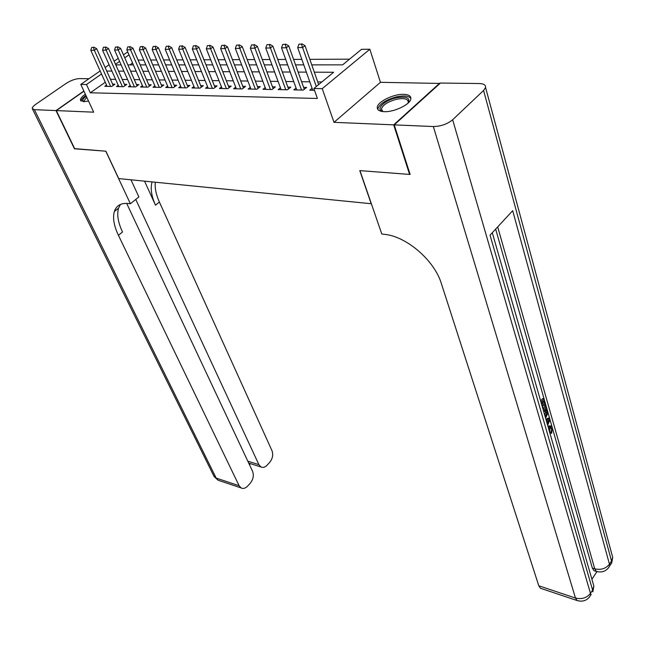 <?xml version="1.0" encoding="UTF-8"?>
<svg xmlns="http://www.w3.org/2000/svg" width="645" height="645" viewBox="0 0 645 645"><rect width="100%" height="100%" fill="white"/><g stroke="black" fill="none" stroke-linecap="round" stroke-linejoin="round"><path stroke-width="0.97" d="M403.689 94.331C393.603 93.872 377.535 101.741 377.277 107.312C377.107 109.948 379.405 111.4 384.178 111.666C394.127 112.278 410.502 104.361 410.849 98.798C411.067 96.024 408.68 94.541 403.689 94.331M85.366 94.259C81.988 96.573 80.359 98.508 80.464 100.072L83.6 101.692L88.534 101.063M311.753 64.871L342.624 64.863L361.506 49.326L369.843 49.238L322.234 88.655L313.873 88.51L333.61 72.272L314.317 72.167M439.971 83.439L380.445 82.31L369.843 49.238M123.413 54.769L127.75 51.987M349.542 59.171L309.818 59.34M301.844 59.38L293.588 59.413M285.719 59.445L277.753 59.477M269.997 59.517L262.289 59.55M254.638 59.582L247.188 59.614M239.642 59.646L232.442 59.671M225 59.703L218.034 59.735M210.689 59.767L203.957 59.8M196.701 59.824L190.194 59.856M183.035 59.888L176.73 59.912M169.667 59.945L163.572 59.969M156.598 60.001L150.696 60.025M143.803 60.058L138.095 60.082M409.986 174.037L409.591 174.424L393.692 124.856L439.858 83.044M83.947 91.211L56.309 110.593L93.694 112.174L80.786 84.414L100.152 70.95M409.591 174.424L359.773 170.619L371.197 203.731L118.72 178.576L105.909 151.204L74.764 148.826L56.309 110.593M312.083 88.292L309.761 90.203L314.502 90.292M296.079 88.051L293.806 89.897L303.327 90.074L306.593 87.414L303.601 87.365M280.454 87.817L278.221 89.607L287.525 89.776L290.782 87.148L287.855 87.099M265.192 87.583L263.007 89.316L272.093 89.486L275.351 86.89L272.472 86.841M250.284 87.357L248.148 89.034L257.016 89.204L260.274 86.632L257.452 86.583M235.723 87.131L233.619 88.76L242.294 88.921L245.552 86.382L242.77 86.341M221.485 86.914L219.429 88.494L227.903 88.655L231.16 86.14L228.427 86.099M207.569 86.696L205.553 88.228L213.842 88.389L217.083 85.906L214.406 85.858M193.968 86.478L191.984 87.97L200.087 88.123L203.328 85.672L200.692 85.632M180.656 86.269L178.705 87.72L186.639 87.873L189.872 85.446L187.284 85.406M167.636 86.067L165.725 87.478L173.481 87.623L176.714 85.229L174.166 85.18M154.897 85.866L153.018 87.236L160.605 87.381L163.83 85.011L161.331 84.963M142.424 85.664L140.578 87.002L148.011 87.139L151.228 84.793L148.769 84.753M130.217 85.471L128.403 86.769L135.676 86.906L138.893 84.592L136.466 84.543M118.261 85.277L116.479 86.543L123.606 86.68L126.807 84.382L124.421 84.342M132.556 63.008L129.879 64.895M105.264 82.246L90.308 92.799L317.396 98.467L313.873 88.51M321.831 81.971L317.735 81.915M309.793 81.818L301.578 81.713M293.749 81.617L285.808 81.512M278.084 81.415L270.416 81.318M262.797 81.222L255.38 81.133M247.857 81.036L240.682 80.948M233.264 80.851L226.331 80.762M219.002 80.673L212.294 80.585M205.062 80.496L198.571 80.415M191.436 80.327L185.147 80.246M178.101 80.157L172.022 80.077M165.064 79.996L159.178 79.916M152.301 79.835L146.609 79.762M139.812 79.674L134.297 79.601M127.589 79.52L122.252 79.456M115.616 79.367L110.448 79.303M106.554 85.084L104.796 86.325L111.778 86.454L114.971 84.189L112.625 84.148M380.445 82.31L334.005 122.332L393.692 124.856M334.005 122.332L322.234 88.655M90.308 92.799L86.47 84.511L80.786 84.414M115.786 64.895L121.131 64.895M127.855 64.895L133.378 64.895M140.175 64.887L145.883 64.887M152.768 64.887L158.662 64.887M165.636 64.887L171.731 64.887M178.794 64.887L185.091 64.887M192.242 64.887L198.749 64.879M205.997 64.879L212.721 64.879M220.066 64.879L227.024 64.879M234.458 64.879L241.657 64.879M249.196 64.879L256.637 64.879M264.273 64.871L271.972 64.871M279.72 64.871L287.686 64.871M295.547 64.871L303.787 64.871M128.992 54.833L124.743 57.8M119.591 61.396L115.503 64.25M105.135 67.483L109.078 64.742M114.149 61.211L118.253 58.364M101.531 73.998L86.47 84.511M306.359 72.127L298.127 72.087M290.282 72.046L282.333 71.998M274.593 71.958L266.909 71.918M259.274 71.877L251.84 71.837M244.31 71.797L237.126 71.756M229.693 71.716L222.743 71.684M215.414 71.643L208.69 71.611M201.45 71.571L194.951 71.531M187.808 71.498L181.511 71.466M174.456 71.426L168.369 71.393M161.403 71.353L155.51 71.321M148.632 71.289L142.932 71.256M136.135 71.216L130.613 71.192M123.896 71.152L118.551 71.127M111.916 71.087L106.739 71.063M93.42 47.407L91.671 47.432L93.42 47.407L94.323 50.302L96.686 48.689L113.206 85.438M107.135 86.366L90.824 50.342L94.323 50.302L110.626 86.438M91.671 47.432L90.824 50.342M96.686 48.689L93.815 47.141M83.713 101.692C81.899 100.652 82.737 98.798 86.228 96.121M86.736 97.21L83.947 101.063L84.269 101.692M85.954 95.533C82.818 97.685 81.197 99.532 81.109 101.063M382.743 111.561C375.309 109.505 384.114 100.515 395.877 97.919C406.406 96.057 410.478 97.774 408.1 103.063M407.995 103.168L408.293 102.184C408.051 98.741 403.98 97.806 396.086 99.386C387.693 101.781 382.799 104.982 381.429 108.981L382.888 111.577M410.881 98.459C408.736 95.774 403.802 95.275 396.078 96.952C385.662 99.927 379.599 103.901 377.897 108.86L377.881 109.529M74.675 148.632L105.796 151.196L130.387 203.739L128.508 203.514C121.107 202.804 116.39 205.465 114.367 211.487C112.577 217.849 113.931 225.79 118.43 235.32L239.118 485.741L241.045 487.918C243.157 488.975 245.318 488.394 247.535 486.169L250.171 483.339C253.243 479.485 254.049 475.502 252.598 471.382L126.662 203.369M130.951 179.794L138.885 196.951L130.387 203.739M88.97 78.722L79.351 78.601C75.207 78.851 70.797 80.456 66.129 83.415L35.806 104.28C33.322 106.022 32.145 107.457 32.274 108.578L34.395 109.666L55.986 110.577L74.449 148.802M83.866 91.034L55.986 110.577M135.764 199.442L258.903 464.658L260.886 466.932C262.902 467.907 264.958 467.351 267.046 465.247L269.61 462.489C272.593 458.732 273.391 454.806 271.997 450.71L159.38 202.022C156.074 194.637 154.711 188.042 155.308 182.221M152.067 181.898C150.269 188.284 151.406 196.04 155.493 205.183L144.544 181.148M120.413 204.449L118.543 208.166C116.721 214.543 118.051 222.485 122.518 231.998L118.43 235.32M249.043 463.247L250.139 463.562M547.887 426.16L550.507 425.837M550.999 427.409L548.645 428.788M548.29 427.546L551.306 426.022L552.37 427.732L551.668 433.311L550.306 432.988L549.774 431.989L550 427.466M545.952 419.427L548.226 418.073L549.596 418.379L550 419.79L547.637 425.289M540.671 401.045L542.639 398.521L544.017 398.82L545.831 405.181L545.162 406.052L543.783 405.753L542.759 402.182M591.9 579.266L596.883 571.696M595.19 571.059L593.916 570.656L592.328 568.084L594.738 568.834L497.698 226.895M495.65 229.096L552.088 426.982M552.547 428.603L592.328 568.084M543.066 409.373L545.017 406.842L546.396 407.14L547.589 413.735L545.614 418.234M394.24 124.88L410.123 174.464L359.942 170.627L381.808 234.022L384.614 234.361C406.535 236.392 434.504 260.524 441.374 283.582L538.793 585.797L575.477 598.044L433.351 126.533L394.24 124.88L440.406 83.052L479.227 83.528C483.774 83.697 485.887 85.011 485.556 87.47L612.718 557.417L611.533 561.021L483.581 90.469L485.556 87.47M433.351 126.533C440.857 126.388 447.291 124.13 452.653 119.76L483.581 90.469M610.041 565.423L611.726 562.843L611.533 561.021L609.461 564.198L512.686 210.689L490.039 235.167L592.602 590.062L590.457 593.352C586.708 597.971 581.717 599.536 575.477 598.044L577.025 600.511L578.476 600.938M541.719 588.683L540.397 588.24L538.793 585.797M545.162 406.052L543.703 400.964L541.897 403.294L543.259 408.035M541.107 402.561L544.017 398.82M543.501 410.889L546.396 407.14M545.251 416.976L546.904 412.727L546.081 409.277L543.864 412.155M544.767 415.299L545.525 412.421L545.138 410.502M546.904 412.727L545.525 412.421M546.597 411.091L545.227 410.792M546.234 420.395L549.596 418.379M547.291 424.088L549.137 419.959L546.581 421.596M546.702 422.024L547.016 421.314M551.668 433.311L551.144 432.311L551.693 428.546L550.322 428.232M551.693 428.546L550.475 427.296M551.144 432.311L549.774 431.989M105.232 47.222L103.442 47.246L105.232 47.222L106.143 50.141L108.513 48.52L125.009 85.672M118.849 86.591L102.571 50.189L106.143 50.141L122.413 86.656M103.442 47.246L102.571 50.189M108.513 48.52L105.627 46.948M117.293 47.029L115.471 47.061L117.293 47.029L118.22 49.979L120.599 48.343L137.062 85.906M130.814 86.817L114.568 50.028L118.22 49.979L134.45 86.882M115.471 47.061L114.568 50.028M120.599 48.343L117.688 46.754M129.621 46.835L127.75 46.867L129.621 46.835L130.564 49.818L132.943 48.165L149.366 86.148M143.029 87.051L126.831 49.867L130.564 49.818L146.746 87.115M127.75 46.867L126.831 49.867M132.943 48.165L130.016 46.561M142.214 46.634L140.304 46.666L142.214 46.634L143.166 49.649L145.56 47.98L161.943 86.398M155.501 87.285L139.36 49.705L143.166 49.649L159.299 87.357M140.304 46.666L139.36 49.705M145.56 47.98L142.609 46.359M155.082 46.432L153.139 46.464L155.082 46.432L156.058 49.48L158.452 47.786L174.787 86.656M168.256 87.526L152.164 49.536L156.058 49.48L172.134 87.599M153.139 46.464L152.164 49.536M158.452 47.786L155.485 46.15M168.248 46.222L166.257 46.255L168.248 46.222L169.232 49.31L171.635 47.593L187.913 86.914M181.277 87.768L165.249 49.359L169.232 49.31L185.244 87.849M166.257 46.255L165.249 49.359M171.635 47.593L168.643 45.94M181.705 46.013L179.665 46.045L181.705 46.013L182.712 49.133L185.115 47.399L201.329 87.188M194.597 88.026L178.633 49.181L182.712 49.133L198.652 88.099M179.665 46.045L178.633 49.181M185.115 47.399L182.108 45.722M195.475 45.795L193.387 45.827L195.475 45.795L196.491 48.947L198.902 47.198L215.051 87.462M208.214 88.276L192.323 49.004L196.491 48.947L212.358 88.357M193.387 45.827L192.323 49.004M198.902 47.198L195.878 45.505M209.561 45.569L207.424 45.602L209.561 45.569L210.601 48.762L213.011 46.988L229.08 87.744M222.138 88.542L206.335 48.818L210.601 48.762L226.371 88.623M207.424 45.602L206.335 48.818M213.011 46.988L209.964 45.271M223.976 45.344L221.791 45.376L223.976 45.344L225.032 48.569L227.451 46.779L243.431 88.034M236.376 88.808L220.671 48.625L225.032 48.569L240.714 88.897M221.791 45.376L220.671 48.625M227.451 46.779L224.379 45.045M238.731 45.11L236.497 45.142L238.731 45.11L239.811 48.375L242.23 46.561L258.121 88.341M250.953 89.091L235.336 48.431L239.811 48.375L255.388 89.171M236.497 45.142L235.336 48.431M242.23 46.561L239.134 44.803M253.848 44.868L251.558 44.908L253.848 44.868L254.944 48.173L257.363 46.343L273.149 88.647M265.861 89.373L250.365 48.238L254.944 48.173L270.408 89.453M251.558 44.908L250.365 48.238M257.363 46.343L254.251 44.561M269.32 44.626L266.974 44.658L269.32 44.626L270.44 47.972L272.859 46.118L288.533 88.962M281.131 89.655L265.748 48.028L270.44 47.972L285.783 89.744M266.974 44.658L265.748 48.028M272.859 46.118L269.731 44.312M285.179 44.376L282.776 44.408L285.179 44.376L286.324 47.762L288.742 45.884L304.295 89.292M296.764 89.953L281.518 47.827L286.324 47.762L301.529 90.042M282.776 44.408L281.518 47.827M288.742 45.884L285.59 44.062M301.441 44.118L298.974 44.15L301.441 44.118L302.594 47.545L305.021 45.642L318.662 84.568M312.785 90.26L297.668 47.609L302.594 47.545L316.308 86.511M298.974 44.15L297.668 47.609M305.021 45.642L301.844 43.796M155.493 205.183L159.38 202.022M34.395 109.666L216.156 478.074L239.118 485.741M247.809 461.191L258.903 464.658M219.598 480.735L218.091 480.227L213.793 475.921L32.492 109.029M452.653 119.76L590.457 593.352L590.683 595.158L588.925 597.73M593.916 570.656L596.319 571.414C602.196 572.945 606.639 571.148 609.654 566.012L609.461 564.198C605.84 568.656 600.93 570.196 594.738 568.834L596.319 571.414L597.746 571.809M611.839 554.176L612.718 557.417L611.726 562.843L607.848 568.656M592.884 582.669L593.868 586.087L592.602 590.062L592.828 591.868L593.868 586.087L492.288 232.74M591.183 594.384L590.683 595.158C587.547 600.406 582.991 602.188 577.025 600.511L540.397 588.24M548.169 422.12L546.799 421.806M80.464 100.072L80.794 100.781M84.213 101.636L83.947 101.063M382.058 110.948L381.429 108.981M118.543 208.166L114.367 211.487M248.873 463.158L260.886 466.932M214.092 476.55L218.091 480.227L241.045 487.918M249.462 464.706L250.453 463.658"/></g></svg>
